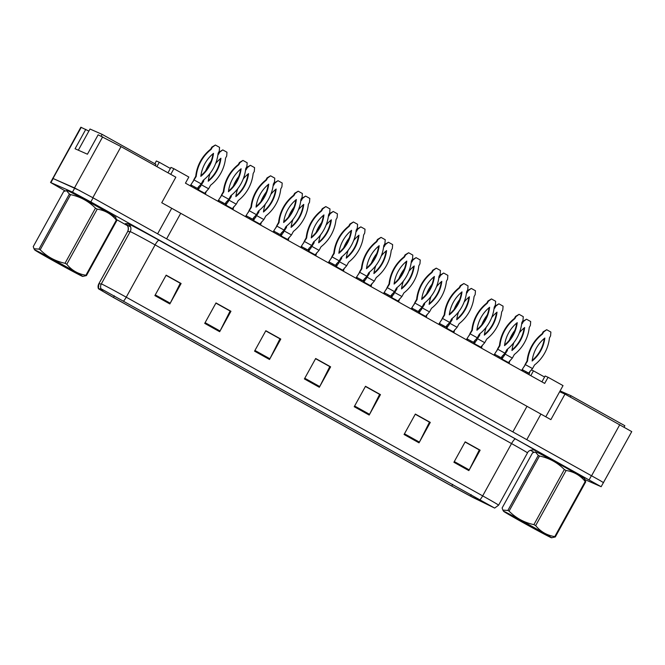 <?xml version="1.0" encoding="UTF-8"?>
<svg xmlns="http://www.w3.org/2000/svg" width="665" height="665" viewBox="0 0 665 665"><rect width="100%" height="100%" fill="white"/><g stroke="black" fill="none" stroke-linecap="round" stroke-linejoin="round"><path stroke-width="1" d="M88.877 131.08L80.856 127.223L52.784 178.419M526.813 439.607L540.911 414.079L161.745 202.725L175.843 177.189L121.022 146.624L98.146 134.804L87.431 154.214L75.07 148.761L85.785 129.351M603.388 482.665L631.75 431.627L564.976 394.096L559.639 391.743L545.799 416.805M541.909 381.86L545.142 375.991L548.068 377.279L544.685 383.406L185.452 183.166L188.835 177.04L173.881 168.702L170.764 174.355M180.589 213.531L166.616 238.835M171.711 208.278L157.613 233.814M526.863 406.548L512.89 431.851M603.554 482.707L601.933 481.635M80.008 190.705L52.66 178.303M540.911 414.079L550.878 419.632L564.976 394.096M548.068 377.279L563.022 385.609L559.639 391.743M156.874 166.616L159.276 162.268L156.35 160.98L154.829 163.74M167.987 172.809L170.963 167.414L173.881 168.702M531.46 369.956L533.455 370.837L530.795 375.667M533.455 370.837L544.569 377.03M159.276 162.268L170.39 168.461M67.489 190.572A28.013 0.54 -151.1 0 0 66.891 190.373A28.013 0.54 -151.1 0 0 67.207 190.647A28.013 0.54 -151.1 0 1 66.891 190.373A28.013 0.54 -151.1 0 1 67.489 190.572A28.013 0.54 -151.1 0 1 94.255 204.87A28.013 0.54 -151.1 0 1 115.934 217.447A28.013 0.54 -151.1 0 0 94.255 204.87A28.013 0.54 -151.1 0 0 67.489 190.572M536.364 451.934A28.013 0.54 -151.1 0 0 535.766 451.726A28.013 0.54 -151.1 0 0 536.081 452.009A28.013 0.54 -151.1 0 1 535.766 451.726A28.013 0.54 -151.1 0 1 536.364 451.934A28.013 0.54 -151.1 0 1 563.13 466.223A28.013 0.54 -151.1 0 1 584.809 478.8A28.013 0.54 -151.1 0 0 563.13 466.223A28.013 0.54 -151.1 0 0 536.364 451.934M103.649 290.206L492.383 506.805L470.446 496.09L451.776 486.024L113.466 297.454L100.714 290.015L103.649 290.206M101.404 288.951L98.42 288.751L112.967 297.23L451.269 485.807L472.574 497.287L494.669 508.077L101.404 288.951M584.967 479.606L601.152 486.705L603.413 482.615L600.104 480.554L93.075 197.838L74.754 188.02L52.801 178.386L50.548 182.468L65.128 190.905M465.093 442.017L479.307 449.939L469.232 469.897A4.672 0.981 119.1 0 1 468.858 470.612L480.138 450.18L465.184 441.843L453.904 462.275L468.858 470.612M465.143 441.926L480.138 450.18M415.251 414.237L429.465 422.159L419.399 442.117A4.672 0.981 119.1 0 1 419.017 442.832L430.297 422.4L415.351 414.062L404.071 434.494L419.017 442.832M415.301 414.145L430.297 422.4M365.418 386.456L379.632 394.378L369.557 414.337A4.672 0.981 119.1 0 1 369.183 415.051L380.463 394.619L365.509 386.282L354.229 406.714L369.183 415.051M365.467 386.365L380.463 394.619M166.059 275.335L180.273 283.257L170.207 303.215A4.672 0.981 119.1 0 1 169.833 303.93L181.113 283.498L166.159 275.16L154.879 295.593L169.833 303.93M166.117 275.244L181.113 283.498M215.901 303.115L230.115 311.037L220.049 330.995A4.672 0.981 119.1 0 1 219.666 331.71L230.946 311.278L215.992 302.941L204.72 323.373L219.666 331.71M215.95 303.024L230.946 311.278M265.734 330.896L279.957 338.818L269.882 358.776A4.672 0.981 119.1 0 1 269.508 359.491L280.788 339.059L265.834 330.721L254.554 351.153L269.508 359.491M265.792 330.804L280.788 339.059M315.576 358.676L329.79 366.598L319.724 386.556A4.672 0.981 119.1 0 1 319.341 387.271L330.621 366.839L315.675 358.502L304.395 378.934L319.341 387.271M315.626 358.585L330.621 366.839M601.152 486.705L90.822 201.927L72.502 192.11L50.548 182.468M116.683 219.65L127.481 225.668M530.429 450.28L534.003 452.267M197.314 188.345L201.212 183.889L203.182 180.315A38.803 37.938 113.8 0 0 218.12 153.266L219.259 151.204L219.558 147.364L215.369 145.028L212.276 147.314L211.146 149.376A38.803 37.938 113.8 0 0 196.208 176.425L190.223 185.826M190.764 184.853L198.145 188.86M193.199 181.528L193.789 179.808L201.212 183.889M213.507 153.357A34.139 33.375 113.8 0 0 200.822 176.341A34.139 33.375 113.8 0 0 213.507 153.357M215.369 145.028L211.827 147.115L210.689 149.176A38.803 37.938 113.8 0 0 195.759 176.233L193.789 179.808M200.905 175.701A34.139 33.375 113.8 0 0 212.975 153.79M196.208 176.425L195.759 176.233M211.146 149.376L210.689 149.176M212.276 147.314L211.827 147.115M203.814 179.816A38.803 37.938 113.8 0 0 203.631 181.312L197.962 190.14M198.187 189.733L205.568 193.748M204.737 193.224L208.635 188.777L210.606 185.203A38.803 37.938 113.8 0 0 225.543 158.145L226.682 156.084L226.973 152.243L222.792 149.908L219.699 152.194L218.561 154.255A38.803 37.938 113.8 0 0 217.937 154.762M200.622 186.408L201.204 184.687L208.635 188.777M210.423 162.917A38.803 37.938 113.8 0 0 206.89 169.201M210.148 173.282A34.139 33.375 113.8 0 0 208.245 181.221A34.139 33.375 113.8 0 0 220.93 158.237A34.139 33.375 113.8 0 0 215.618 163.582M222.792 149.908L219.251 152.002L218.112 154.064A38.803 37.938 113.8 0 0 218.02 154.139M211.154 161.096A38.803 37.938 113.8 0 0 205.685 170.797M203.282 180.24A38.803 37.938 113.8 0 0 203.182 181.113L201.204 184.687M208.32 180.589A34.139 33.375 113.8 0 0 220.398 158.677M203.631 181.312L203.182 181.113M218.561 154.255L218.112 154.064M219.699 152.194L219.251 152.002M78.329 150.199L90.016 129.027L102.152 134.38L155.976 164.38L155.244 165.701M101.18 136.142L102.152 134.38M560.088 390.912L571.027 395.733L624.851 425.733L624.111 427.071M570.296 397.055L571.027 395.733M53.424 260.83A27.423 0.524 -151.1 0 0 82.693 276.424A27.423 0.524 -151.1 0 0 63.99 265.485A27.423 0.524 -151.1 0 0 34.696 249.924A27.423 0.524 -151.1 0 0 53.424 260.83M116.874 220.464A31.513 0.607 -151.1 0 0 116.333 220.123C111.354 214.005 104.987 210.34 97.223 209.134A31.513 0.607 -151.1 0 0 96.342 208.652A31.513 0.607 -151.1 0 0 95.461 208.153C88.578 201.196 80.299 196.699 70.623 194.645A31.513 0.607 -151.1 0 0 69.401 194.005L66.492 190.664L67.423 190.647A27.423 0.524 -151.1 0 1 96.699 206.233A27.423 0.524 -151.1 0 1 115.419 217.139L116.874 220.464L86.442 275.584L82.693 276.424M86.442 275.584A31.513 0.607 -151.1 0 0 85.901 275.244L116.333 220.123M97.223 209.134L66.791 264.263C71.77 270.381 78.146 274.038 85.901 275.244M66.791 264.263A31.513 0.607 -151.1 0 0 65.918 263.772A31.513 0.607 -151.1 0 0 65.029 263.274L95.461 208.153M55.569 261.777L72.984 271.029L47.248 256.582L55.569 261.777M66.492 190.664L63.682 191.487L33.25 246.607L33.973 248.727L38.969 249.126L69.401 194.005M70.623 194.645L40.199 249.766A31.513 0.607 -151.1 0 0 38.969 249.126M40.199 249.766C47.074 256.723 55.353 261.229 65.029 263.274M522.299 522.191A27.423 0.524 -151.1 0 0 551.568 537.777A27.423 0.524 -151.1 0 0 532.865 526.846A27.423 0.524 -151.1 0 0 503.58 511.285A27.423 0.524 -151.1 0 0 522.299 522.191M585.749 481.817A31.513 0.607 -151.1 0 0 585.208 481.485C580.229 475.359 573.862 471.701 566.098 470.496A31.513 0.607 -151.1 0 0 565.217 470.005A31.513 0.607 -151.1 0 0 564.336 469.515C557.453 462.557 549.174 458.052 539.498 456.007A31.513 0.607 -151.1 0 0 538.276 455.359L535.367 452.025L536.298 452A27.423 0.524 -151.1 0 1 565.574 467.595A27.423 0.524 -151.1 0 1 584.294 478.501L585.749 481.817L555.317 536.946L551.568 537.777M555.317 536.946A31.513 0.607 -151.1 0 0 554.776 536.605L585.208 481.485M566.098 470.496L535.666 525.616C540.645 531.734 547.021 535.4 554.776 536.605M535.666 525.616A31.513 0.607 -151.1 0 0 534.793 525.126A31.513 0.607 -151.1 0 0 533.904 524.635L564.336 469.515M524.444 523.131L541.859 532.391L516.123 517.944L524.444 523.131M535.367 452.025L532.557 452.84L502.125 507.96L502.848 510.08L507.844 510.479L538.276 455.359M539.498 456.007L509.074 511.127A31.513 0.607 -151.1 0 0 507.844 510.479M509.074 511.127C515.949 518.085 524.228 522.582 533.904 524.635M224.928 203.731L228.818 199.284L230.797 195.71A38.803 37.938 113.8 0 0 245.726 168.661L246.865 166.591L247.164 162.75L242.974 160.415L239.89 162.709L238.752 164.77A38.803 37.938 113.8 0 0 223.822 191.819L217.837 201.221M218.378 200.248L225.751 204.255M220.813 196.915L221.395 195.194L228.818 199.284M241.121 168.744A34.139 33.375 113.8 0 0 228.428 191.728A34.139 33.375 113.8 0 0 241.121 168.744M242.974 160.415L239.442 162.509L238.303 164.571A38.803 37.938 113.8 0 0 223.365 191.62L221.395 195.194M228.511 191.096A34.139 33.375 113.8 0 0 240.589 169.184M223.822 191.819L223.365 191.62M238.752 164.77L238.303 164.571M239.89 162.709L239.442 162.509M252.534 219.126L256.432 214.67L258.402 211.096A38.803 37.938 113.8 0 0 273.34 184.047L274.479 181.986L274.778 178.145L270.589 175.809L267.505 178.095L266.366 180.157A38.803 37.938 113.8 0 0 251.428 207.206L245.451 216.607M245.984 215.635L253.365 219.641M248.419 212.31L249.009 210.589L256.432 214.67M268.726 184.139A34.139 33.375 113.8 0 0 256.042 207.123A34.139 33.375 113.8 0 0 268.726 184.139M270.589 175.809L267.047 177.896L265.909 179.957A38.803 37.938 113.8 0 0 250.979 207.014L249.009 210.589M256.125 206.483A34.139 33.375 113.8 0 0 268.195 184.571M251.428 207.206L250.979 207.014M266.366 180.157L265.909 179.957M267.505 178.095L267.047 177.896M280.148 234.512L284.046 230.065L286.017 226.491A38.803 37.938 113.8 0 0 300.946 199.434L302.085 197.372L302.384 193.532L298.194 191.196L295.11 193.482L293.972 195.552A38.803 37.938 113.8 0 0 279.042 222.6L273.057 232.002M273.598 231.029L280.971 235.036M276.033 227.696L276.615 225.975L284.046 230.065M296.341 199.525A34.139 33.375 113.8 0 0 283.647 222.509A34.139 33.375 113.8 0 0 296.341 199.525M298.194 191.196L294.662 193.291L293.523 195.352A38.803 37.938 113.8 0 0 278.593 222.401L276.615 225.975M283.731 221.877A34.139 33.375 113.8 0 0 295.809 199.966M279.042 222.6L278.593 222.401M293.972 195.552L293.523 195.352M295.11 193.482L294.662 193.291M307.754 249.899L311.652 245.451L313.631 241.877A38.803 37.938 113.8 0 0 328.56 214.828L329.699 212.767L329.998 208.926L325.808 206.591L322.725 208.877L321.586 210.938A38.803 37.938 113.8 0 0 306.648 237.987L300.671 247.388M301.203 246.416L308.585 250.422M303.639 243.091L304.229 241.37L311.652 245.451M323.946 214.92A34.139 33.375 113.8 0 0 311.262 237.904A34.139 33.375 113.8 0 0 323.946 214.92M325.808 206.591L322.276 208.677L321.137 210.739A38.803 37.938 113.8 0 0 306.199 237.796L304.229 241.37M311.345 237.264A34.139 33.375 113.8 0 0 323.414 215.352M306.648 237.987L306.199 237.796M321.586 210.938L321.137 210.739M322.725 208.877L322.276 208.677M231.428 195.202A38.803 37.938 113.8 0 0 231.237 196.699L225.576 205.535M225.801 205.128L233.174 209.134M232.343 208.611L236.241 204.163L238.22 200.589A38.803 37.938 113.8 0 0 253.149 173.54L254.288 171.479L254.587 167.638L250.397 165.302L247.314 167.588L246.175 169.65A38.803 37.938 113.8 0 0 245.543 170.149M228.236 201.803L228.818 200.082L236.241 204.163M238.037 178.303A38.803 37.938 113.8 0 0 234.496 184.587M237.762 188.669A34.139 33.375 113.8 0 0 235.851 196.616A34.139 33.375 113.8 0 0 248.544 173.632A34.139 33.375 113.8 0 0 243.224 178.968M250.397 165.302L246.865 167.389L245.726 169.45A38.803 37.938 113.8 0 0 245.626 169.525M238.76 176.491A38.803 37.938 113.8 0 0 233.299 186.192M230.888 195.635A38.803 37.938 113.8 0 0 230.788 196.499L228.818 200.082M235.934 195.976A34.139 33.375 113.8 0 0 248.012 174.064M231.237 196.699L230.788 196.499M246.175 169.65L245.726 169.45M247.314 167.588L246.865 167.389M259.034 210.597A38.803 37.938 113.8 0 0 258.851 212.093L253.182 220.921M253.407 220.514L260.788 224.521M259.957 224.005L263.855 219.558L265.825 215.984A38.803 37.938 113.8 0 0 280.763 188.927L281.902 186.865L282.201 183.025L278.012 180.689L274.919 182.975L273.781 185.036A38.803 37.938 113.8 0 0 273.157 185.543M255.842 217.189L256.424 215.468L263.855 219.558M265.643 193.698A38.803 37.938 113.8 0 0 262.11 199.982M265.368 204.064A34.139 33.375 113.8 0 0 263.465 212.002A34.139 33.375 113.8 0 0 276.15 189.018A34.139 33.375 113.8 0 0 270.838 194.363M278.012 180.689L274.47 182.775L273.332 184.845A38.803 37.938 113.8 0 0 273.24 184.92M266.374 191.877A38.803 37.938 113.8 0 0 260.904 201.578M258.502 211.021A38.803 37.938 113.8 0 0 258.402 211.894L256.424 215.468M263.54 211.37A34.139 33.375 113.8 0 0 275.618 189.458M258.851 212.093L258.402 211.894M273.781 185.036L273.332 184.845M274.919 182.975L274.47 182.775M286.648 225.984A38.803 37.938 113.8 0 0 286.457 227.48L280.796 236.316M281.021 235.909L288.394 239.915M287.563 239.392L291.461 234.945L293.44 231.37A38.803 37.938 113.8 0 0 308.369 204.321L309.508 202.26L309.807 198.411L305.617 196.084L302.533 198.369L301.395 200.431A38.803 37.938 113.8 0 0 300.763 200.93M283.456 232.584L284.038 230.855L291.461 234.945M293.257 209.084A38.803 37.938 113.8 0 0 289.716 215.369M292.982 219.45A34.139 33.375 113.8 0 0 291.071 227.397A34.139 33.375 113.8 0 0 303.764 204.404A34.139 33.375 113.8 0 0 298.444 209.749M305.617 196.084L302.085 198.17L300.946 200.232A38.803 37.938 113.8 0 0 300.846 200.306M293.98 207.272A38.803 37.938 113.8 0 0 288.519 216.965M286.108 226.416A38.803 37.938 113.8 0 0 286.008 227.28L284.038 230.855M291.154 226.757A34.139 33.375 113.8 0 0 303.232 204.845M286.457 227.48L286.008 227.28M301.395 200.431L300.946 200.232M302.533 198.369L302.085 198.17M335.368 265.293L339.266 260.846L341.236 257.272A38.803 37.938 113.8 0 0 356.174 230.215L357.305 228.153L357.604 224.313L353.414 221.977L350.33 224.263L349.192 226.324A38.803 37.938 113.8 0 0 334.262 253.382L328.277 262.783M328.818 261.802L336.191 265.817M331.253 258.477L331.835 256.757L339.266 260.846M351.561 230.306A34.139 33.375 113.8 0 0 338.867 253.29A34.139 33.375 113.8 0 0 351.561 230.306M353.414 221.977L349.881 224.072L348.743 226.133A38.803 37.938 113.8 0 0 333.813 253.182L331.835 256.757M338.951 252.658A34.139 33.375 113.8 0 0 351.029 230.747M334.262 253.382L333.813 253.182M349.192 226.324L348.743 226.133M350.33 224.263L349.881 224.072M362.974 280.68L366.872 276.233L368.851 272.658A38.803 37.938 113.8 0 0 383.78 245.609L384.919 243.548L385.218 239.708L381.028 237.372L377.944 239.658L376.806 241.719A38.803 37.938 113.8 0 0 361.868 268.768L355.891 278.17M356.423 277.197L363.805 281.204M358.859 273.872L359.449 272.151L366.872 276.233M379.166 245.693A34.139 33.375 113.8 0 0 366.482 268.685A34.139 33.375 113.8 0 0 379.166 245.693M381.028 237.372L377.496 239.458L376.357 241.52A38.803 37.938 113.8 0 0 361.419 268.569L359.449 272.151M366.565 268.045A34.139 33.375 113.8 0 0 378.634 246.133M361.868 268.768L361.419 268.569M376.806 241.719L376.357 241.52M377.944 239.658L377.496 239.458M390.588 296.075L394.486 291.627L396.456 288.053A38.803 37.938 113.8 0 0 411.394 260.996L412.533 258.934L412.824 255.094L408.634 252.758L405.55 255.044L404.411 257.106A38.803 37.938 113.8 0 0 389.482 284.163L383.497 293.564M384.038 292.583L391.411 296.59M386.473 289.258L387.055 287.538L394.486 291.627M406.781 261.087A34.139 33.375 113.8 0 0 394.087 284.071A34.139 33.375 113.8 0 0 406.781 261.087M408.634 252.758L405.101 254.845L403.963 256.914A38.803 37.938 113.8 0 0 389.033 283.963L387.055 287.538M394.17 283.44A34.139 33.375 113.8 0 0 406.249 261.528M389.482 284.163L389.033 283.963M404.411 257.106L403.963 256.914M405.55 255.044L405.101 254.845M314.254 241.378A38.803 37.938 113.8 0 0 314.071 242.875L308.402 251.703M308.627 251.295L316.008 255.302M315.177 254.786L319.075 250.339L321.045 246.765A38.803 37.938 113.8 0 0 335.983 219.708L337.122 217.646L337.421 213.806L333.232 211.47L330.139 213.756L329 215.817A38.803 37.938 113.8 0 0 328.377 216.325M311.062 247.97L311.644 246.25L319.075 250.339M320.863 224.471A38.803 37.938 113.8 0 0 317.33 230.755M320.588 234.845A34.139 33.375 113.8 0 0 318.685 242.783A34.139 33.375 113.8 0 0 331.37 219.799A34.139 33.375 113.8 0 0 326.058 225.144M333.232 211.47L329.69 213.556L328.552 215.626A38.803 37.938 113.8 0 0 328.46 215.693M321.594 222.659A38.803 37.938 113.8 0 0 316.124 232.359M313.722 241.802A38.803 37.938 113.8 0 0 313.622 242.675L311.644 246.25M318.768 242.151A34.139 33.375 113.8 0 0 330.838 220.231M314.071 242.875L313.622 242.675M329 215.817L328.552 215.626M330.139 213.756L329.69 213.556M341.868 256.765A38.803 37.938 113.8 0 0 341.685 258.261L336.016 267.089M336.241 266.69L343.614 270.697M342.783 270.173L346.681 265.726L348.66 262.151A38.803 37.938 113.8 0 0 363.589 235.102L364.728 233.041L365.027 229.192L360.837 226.865L357.753 229.151L356.615 231.212A38.803 37.938 113.8 0 0 355.983 231.711M338.676 263.357L339.258 261.636L346.681 265.726M348.477 239.866A38.803 37.938 113.8 0 0 344.935 246.15M348.202 250.231A34.139 33.375 113.8 0 0 346.29 258.17A34.139 33.375 113.8 0 0 358.984 235.186A34.139 33.375 113.8 0 0 353.664 240.531M360.837 226.865L357.305 228.951L356.166 231.013A38.803 37.938 113.8 0 0 356.066 231.088M349.2 238.045A38.803 37.938 113.8 0 0 343.738 247.746M341.328 257.197A38.803 37.938 113.8 0 0 341.228 258.062L339.258 261.636M346.374 257.538A34.139 33.375 113.8 0 0 358.452 235.626M341.685 258.261L341.228 258.062M356.615 231.212L356.166 231.013M357.753 229.151L357.305 228.951M369.474 272.16A38.803 37.938 113.8 0 0 369.291 273.656L363.622 282.484M363.846 282.076L371.228 286.083M370.397 285.568L374.295 281.12L376.265 277.538A38.803 37.938 113.8 0 0 391.203 250.489L392.342 248.427L392.641 244.587L388.451 242.251L385.368 244.537L384.229 246.599A38.803 37.938 113.8 0 0 383.597 247.106M366.282 278.751L366.872 277.031L374.295 281.12M376.082 255.252A38.803 37.938 113.8 0 0 372.55 261.536M375.808 265.626A34.139 33.375 113.8 0 0 373.905 273.564A34.139 33.375 113.8 0 0 386.589 250.58A34.139 33.375 113.8 0 0 381.278 255.925M388.451 242.251L384.91 244.338L383.772 246.399A38.803 37.938 113.8 0 0 383.68 246.474M376.814 253.44A38.803 37.938 113.8 0 0 371.344 263.141M368.942 272.584A38.803 37.938 113.8 0 0 368.842 273.456L366.872 277.031M373.988 272.924A34.139 33.375 113.8 0 0 386.057 251.013M369.291 273.656L368.842 273.456M384.229 246.599L383.772 246.399M385.368 244.537L384.91 244.338M418.194 311.461L422.092 307.014L424.071 303.44A38.803 37.938 113.8 0 0 439 276.391L440.139 274.329L440.438 270.48L436.248 268.153L433.164 270.439L432.026 272.5A38.803 37.938 113.8 0 0 417.088 299.549L411.111 308.951M411.643 307.978L419.025 311.985M414.079 304.653L414.669 302.924L422.092 307.014M434.386 276.474A34.139 33.375 113.8 0 0 421.701 299.458A34.139 33.375 113.8 0 0 434.386 276.474M436.248 268.153L432.715 270.239L431.577 272.301A38.803 37.938 113.8 0 0 416.639 299.35L414.669 302.924M421.785 298.826A34.139 33.375 113.8 0 0 433.863 276.914M417.088 299.549L416.639 299.35M432.026 272.5L431.577 272.301M433.164 270.439L432.715 270.239M445.808 326.856L449.706 322.409L451.676 318.834A38.803 37.938 113.8 0 0 466.614 291.777L467.753 289.716L468.044 285.875L463.854 283.539L460.77 285.825L459.631 287.887A38.803 37.938 113.8 0 0 444.702 314.944L438.717 324.345M439.257 323.365L446.639 327.371M441.693 320.04L442.275 318.319L449.706 322.409M462 291.869A34.139 33.375 113.8 0 0 449.316 314.853A34.139 33.375 113.8 0 0 462 291.869M463.854 283.539L460.321 285.626L459.183 287.687A38.803 37.938 113.8 0 0 444.253 314.745L442.275 318.319M449.39 314.221A34.139 33.375 113.8 0 0 461.468 292.301M444.702 314.944L444.253 314.745M459.631 287.887L459.183 287.687M460.77 285.825L460.321 285.626M473.413 342.242L477.312 337.795L479.29 334.221A38.803 37.938 113.8 0 0 494.22 307.172L495.358 305.11L495.658 301.262L491.468 298.926L488.384 301.22L487.245 303.282A38.803 37.938 113.8 0 0 472.308 330.33L466.331 339.732M466.863 338.759L474.245 342.766M469.299 335.426L469.889 333.705L477.312 337.795M489.606 307.255A34.139 33.375 113.8 0 0 476.921 330.239A34.139 33.375 113.8 0 0 489.606 307.255M491.468 298.926L487.935 301.021L486.797 303.082A38.803 37.938 113.8 0 0 471.859 330.131L469.889 333.705M477.005 329.607A34.139 33.375 113.8 0 0 489.083 307.696M472.308 330.33L471.859 330.131M487.245 303.282L486.797 303.082M488.384 301.22L487.935 301.021M501.028 357.637L504.926 353.19L506.896 349.607A38.803 37.938 113.8 0 0 521.834 322.558L522.973 320.497L523.264 316.656L519.082 314.321L515.99 316.607L514.851 318.668A38.803 37.938 113.8 0 0 499.922 345.725L493.937 355.118M494.477 354.146L501.859 358.152M496.913 350.821L497.495 349.1L504.926 353.19M517.22 322.65A34.139 33.375 113.8 0 0 504.536 345.634A34.139 33.375 113.8 0 0 517.22 322.65M519.082 314.321L515.541 316.407L514.402 318.469A38.803 37.938 113.8 0 0 499.473 345.526L497.495 349.1M504.61 344.994A34.139 33.375 113.8 0 0 516.688 323.082M499.922 345.725L499.473 345.526M514.851 318.668L514.402 318.469M515.99 316.607L515.541 316.407M528.633 373.023L532.532 368.576L534.51 365.002A38.803 37.938 113.8 0 0 549.44 337.953L550.578 335.883L550.878 332.043L546.688 329.707L543.604 332.001L542.465 334.063A38.803 37.938 113.8 0 0 527.528 361.112L521.551 370.513M522.092 369.541L529.465 373.547M524.527 366.207L525.109 364.487L532.532 368.576M544.835 338.036A34.139 33.375 113.8 0 0 532.141 361.02A34.139 33.375 113.8 0 0 544.835 338.036M546.688 329.707L543.155 331.802L542.017 333.863A38.803 37.938 113.8 0 0 527.079 360.912L525.109 364.487M532.224 360.388A34.139 33.375 113.8 0 0 544.303 338.477M527.528 361.112L527.079 360.912M542.465 334.063L542.017 333.863M543.604 332.001L543.155 331.802M397.088 287.546A38.803 37.938 113.8 0 0 396.905 289.042L391.236 297.87M391.461 297.471L398.834 301.478M398.011 300.954L401.909 296.507L403.879 292.933A38.803 37.938 113.8 0 0 418.809 265.884L419.947 263.814L420.247 259.973L416.057 257.638L412.973 259.932L411.835 261.993A38.803 37.938 113.8 0 0 411.203 262.492M393.896 294.138L394.478 292.417L401.909 296.507M403.697 270.647A38.803 37.938 113.8 0 0 400.155 276.931M403.422 281.012A34.139 33.375 113.8 0 0 401.51 288.951A34.139 33.375 113.8 0 0 414.204 265.967A34.139 33.375 113.8 0 0 408.884 271.312M416.057 257.638L412.524 259.732L411.386 261.794A38.803 37.938 113.8 0 0 411.294 261.869M404.42 268.826A38.803 37.938 113.8 0 0 398.958 278.527M396.556 287.978A38.803 37.938 113.8 0 0 396.456 288.843L394.478 292.417M401.594 288.319A34.139 33.375 113.8 0 0 413.672 266.407M396.905 289.042L396.456 288.843M411.835 261.993L411.386 261.794M412.973 259.932L412.524 259.732M424.694 302.941A38.803 37.938 113.8 0 0 424.511 304.429L418.842 313.265M419.066 312.858L426.448 316.864M425.617 316.349L429.515 311.893L431.485 308.319A38.803 37.938 113.8 0 0 446.423 281.27L447.562 279.209L447.861 275.368L443.671 273.032L440.587 275.318L439.449 277.38A38.803 37.938 113.8 0 0 438.817 277.887M421.502 309.533L422.092 307.812L429.515 311.893M431.302 286.033A38.803 37.938 113.8 0 0 427.77 292.317M431.028 296.407A34.139 33.375 113.8 0 0 429.125 304.346A34.139 33.375 113.8 0 0 441.809 281.362A34.139 33.375 113.8 0 0 436.498 286.706M443.671 273.032L440.13 275.119L439 277.18A38.803 37.938 113.8 0 0 438.9 277.255M432.034 284.221A38.803 37.938 113.8 0 0 426.564 293.922M424.162 303.365A38.803 37.938 113.8 0 0 424.062 304.238L422.092 307.812M429.208 303.706A34.139 33.375 113.8 0 0 441.277 281.794M424.511 304.429L424.062 304.238M439.449 277.38L439 277.18M440.587 275.318L440.13 275.119M452.308 318.327A38.803 37.938 113.8 0 0 452.125 319.823L446.456 328.651M446.681 328.252L454.054 332.259M453.231 331.735L457.129 327.288L459.099 323.714A38.803 37.938 113.8 0 0 474.037 296.665L475.167 294.595L475.467 290.755L471.277 288.419L468.193 290.713L467.054 292.775A38.803 37.938 113.8 0 0 466.423 293.273M449.116 324.919L449.698 323.198L457.129 327.288M458.917 301.428A38.803 37.938 113.8 0 0 455.384 307.712M458.642 311.794A34.139 33.375 113.8 0 0 456.73 319.732A34.139 33.375 113.8 0 0 469.424 296.748A34.139 33.375 113.8 0 0 464.104 302.093M471.277 288.419L467.744 290.514L466.606 292.575A38.803 37.938 113.8 0 0 466.514 292.65M459.64 299.607A38.803 37.938 113.8 0 0 454.178 309.308M451.776 318.759A38.803 37.938 113.8 0 0 451.676 319.624L449.698 323.198M456.813 319.1A34.139 33.375 113.8 0 0 468.892 297.188M452.125 319.823L451.676 319.624M467.054 292.775L466.606 292.575M468.193 290.713L467.744 290.514M479.914 333.714A38.803 37.938 113.8 0 0 479.731 335.21L474.062 344.046M474.286 343.639L481.668 347.645M480.837 347.13L484.735 342.675L486.714 339.1A38.803 37.938 113.8 0 0 501.643 312.051L502.782 309.99L503.081 306.149L498.891 303.814L495.807 306.1L494.669 308.161A38.803 37.938 113.8 0 0 494.037 308.668M476.722 340.314L477.312 338.593L484.735 342.675M486.522 316.814A38.803 37.938 113.8 0 0 482.99 323.099M486.248 327.18A34.139 33.375 113.8 0 0 484.344 335.127A34.139 33.375 113.8 0 0 497.029 312.143A34.139 33.375 113.8 0 0 491.718 317.488M498.891 303.814L495.358 305.9L494.22 307.962A38.803 37.938 113.8 0 0 494.12 308.036M487.254 315.002A38.803 37.938 113.8 0 0 481.784 324.703M479.382 334.146A38.803 37.938 113.8 0 0 479.282 335.019L477.312 338.593M484.428 334.487A34.139 33.375 113.8 0 0 496.497 312.575M479.731 335.21L479.282 335.019M494.669 308.161L494.22 307.962M495.807 306.1L495.358 305.9M507.528 349.108A38.803 37.938 113.8 0 0 507.345 350.605L501.676 359.433M501.9 359.025L509.274 363.04M508.451 362.516L512.349 358.069L514.319 354.495A38.803 37.938 113.8 0 0 529.257 327.438L530.396 325.376L530.687 321.536L526.497 319.2L523.413 321.486L522.274 323.556A38.803 37.938 113.8 0 0 521.651 324.055M504.336 355.7L504.918 353.979L512.349 358.069M514.136 332.209A38.803 37.938 113.8 0 0 510.604 338.493M513.862 342.575A34.139 33.375 113.8 0 0 511.95 350.513A34.139 33.375 113.8 0 0 524.643 327.529A34.139 33.375 113.8 0 0 519.323 332.874M526.497 319.2L522.964 321.295L521.826 323.356A38.803 37.938 113.8 0 0 521.734 323.431M514.868 330.389A38.803 37.938 113.8 0 0 509.398 340.089M506.996 349.532A38.803 37.938 113.8 0 0 506.896 350.405L504.918 353.979M512.033 349.881A34.139 33.375 113.8 0 0 524.111 327.97M507.345 350.605L506.896 350.405M522.274 323.556L521.826 323.356M523.413 321.486L522.964 321.295M619.797 424.652L591.601 475.724M81.23 127.347L53.034 178.428M102.693 136.807L74.497 187.887M121.022 146.624L92.826 197.696M130.623 226.948A29.177 0.557 28.9 0 1 125.386 223.64L127.913 223.689A29.177 0.557 28.9 0 1 159.051 240.281L515.491 438.958A5.835 1.222 -60.9 0 0 511.543 443.572L155.103 244.886A23.341 0.449 -151.1 0 0 130.672 231.794A23.341 0.449 -151.1 0 0 130.199 231.619L127.672 231.57A23.341 0.449 -151.1 0 0 127.647 231.57C129.841 226.324 125.353 223.39 126.225 224.271L126.558 224.496M515.491 438.958A29.177 0.557 28.9 0 1 534.793 450.38A29.177 0.557 28.9 0 1 534.228 450.114M527.486 452.873A23.341 0.449 -151.1 0 0 511.543 443.572L482.674 495.874A23.341 0.449 28.9 0 1 498.609 505.176L527.486 452.873C528.924 449.141 535.242 449.889 534.419 450.188L534.319 450.147M125.386 223.64A5.835 5.827 -88.7 0 1 127.672 231.57L98.794 283.872A5.835 5.827 91.3 0 0 98.437 288.735L98.777 283.872A23.341 0.449 28.9 0 1 98.794 283.872L101.321 283.922A23.341 0.449 28.9 0 1 101.803 284.096A23.341 0.449 28.9 0 1 126.234 297.188A5.835 1.222 119.1 0 1 123.698 300.904M100.972 288.793A5.835 5.827 91.3 0 1 101.321 283.922L130.199 231.619A5.835 5.827 -88.7 0 0 127.913 223.689M480.138 499.581A5.835 1.222 -60.9 0 0 482.674 495.874L126.234 297.188L155.103 244.886A5.835 1.222 -60.9 0 1 159.051 240.281M589.198 479.731L591.459 475.641M90.822 201.927L93.075 197.838M72.502 192.11L74.754 188.02M50.922 182.601L53.175 178.511M451.776 486.024L452.699 484.353M470.446 496.09L471.227 494.677M113.466 297.454L114.372 295.825M319.724 386.556L304.786 378.227M269.882 358.776L254.944 350.447M220.049 330.995L205.111 322.666M170.207 303.215L155.269 294.886M369.557 414.337L354.62 406.007M419.399 442.117L404.461 433.788M469.232 469.897L454.295 461.568M191.661 185.252L191.079 186.308M194.72 186.89L194.105 187.996M196.217 187.721L195.601 188.827M199.084 190.132L198.818 190.614M202.143 191.769L201.844 192.301M203.631 192.601L203.34 193.141M219.275 200.639L218.694 201.695M222.326 202.276L221.719 203.382M223.822 203.108L223.216 204.213M246.881 216.034L246.299 217.089M249.94 217.671L249.325 218.777M251.437 218.502L250.821 219.608M274.495 231.42L273.913 232.476M277.546 233.058L276.939 234.163M279.042 233.889L278.435 234.994M302.101 246.815L301.519 247.87M305.16 248.452L304.545 249.55M306.656 249.284L306.041 250.389M226.699 205.527L226.433 206.009M229.749 207.156L229.458 207.696M231.245 207.995L230.946 208.527M254.304 220.913L254.038 221.395M257.363 222.551L257.064 223.083M258.86 223.382L258.56 223.922M281.918 236.299L281.652 236.79M284.969 237.937L284.678 238.477M286.465 238.777L286.174 239.309M329.715 262.201L329.133 263.257M332.766 263.839L332.159 264.944M334.262 264.67L333.655 265.776M357.329 277.596L356.739 278.643M360.38 279.225L359.773 280.331M361.876 280.065L361.261 281.17M384.935 292.982L384.353 294.038M387.986 294.62L387.379 295.726M389.482 295.451L388.875 296.557M309.524 251.694L309.258 252.176M312.583 253.332L312.284 253.864M314.079 254.163L313.78 254.695M337.138 267.081L336.872 267.571M340.189 268.718L339.898 269.259M341.685 269.558L341.394 270.09M364.744 282.475L364.478 282.957M367.803 284.113L367.504 284.645M369.299 284.944L369 285.476M412.549 308.369L411.968 309.425M415.6 310.006L414.993 311.112M417.096 310.846L416.481 311.952M440.155 323.764L439.573 324.819M443.206 325.401L442.599 326.507M444.702 326.232L444.095 327.338M467.769 339.15L467.187 340.206M470.82 340.788L470.213 341.893M472.316 341.627L471.709 342.724M495.375 354.545L494.793 355.6M498.434 356.182L497.819 357.288M499.922 357.014L499.315 358.119M522.989 369.931L522.407 370.987M526.04 371.569L525.433 372.674M527.536 372.4L526.929 373.506M392.358 297.862L392.092 298.352M395.409 299.499L395.118 300.04M396.905 300.331L396.614 300.871M419.964 313.257L419.698 313.739M423.023 314.894L422.724 315.426M424.519 315.725L424.22 316.257M447.578 328.643L447.312 329.133M450.629 330.281L450.338 330.821M452.125 331.112L451.834 331.652M475.192 344.038L474.918 344.52M478.243 345.675L477.944 346.207M479.739 346.507L479.44 347.039M502.798 359.424L502.532 359.915M505.849 361.062L505.558 361.594M507.345 361.893L507.054 362.433M494.669 508.077L498.609 505.176M98.777 283.872L127.647 231.57M198.719 186.458L197.621 189.949M206.142 191.337L205.352 194.263M34.696 249.924L33.973 248.727M503.58 511.285L502.848 510.08M226.366 201.811L225.227 205.335M253.939 217.239L252.841 220.73M281.553 232.625L280.447 236.117M309.159 248.02L308.061 251.511M233.748 206.732L232.966 209.65M261.362 222.118L260.572 225.044M288.967 237.505L288.186 240.431M336.773 263.406L335.667 266.898M364.378 278.793L363.281 282.293M391.993 294.188L390.887 297.679M316.582 252.9L315.792 255.826M344.196 268.286L343.406 271.212M371.835 283.647L371.012 286.598M419.632 309.541L418.501 313.074M447.213 324.969L446.107 328.46M474.818 340.355L473.721 343.855M502.466 355.717L501.327 359.241M530.038 371.137L528.941 374.628M399.416 299.067L398.626 301.993M427.021 314.462L426.232 317.38M454.636 329.848L453.846 332.774M482.241 345.243L481.46 348.161M509.856 360.63L509.066 363.556"/></g></svg>
